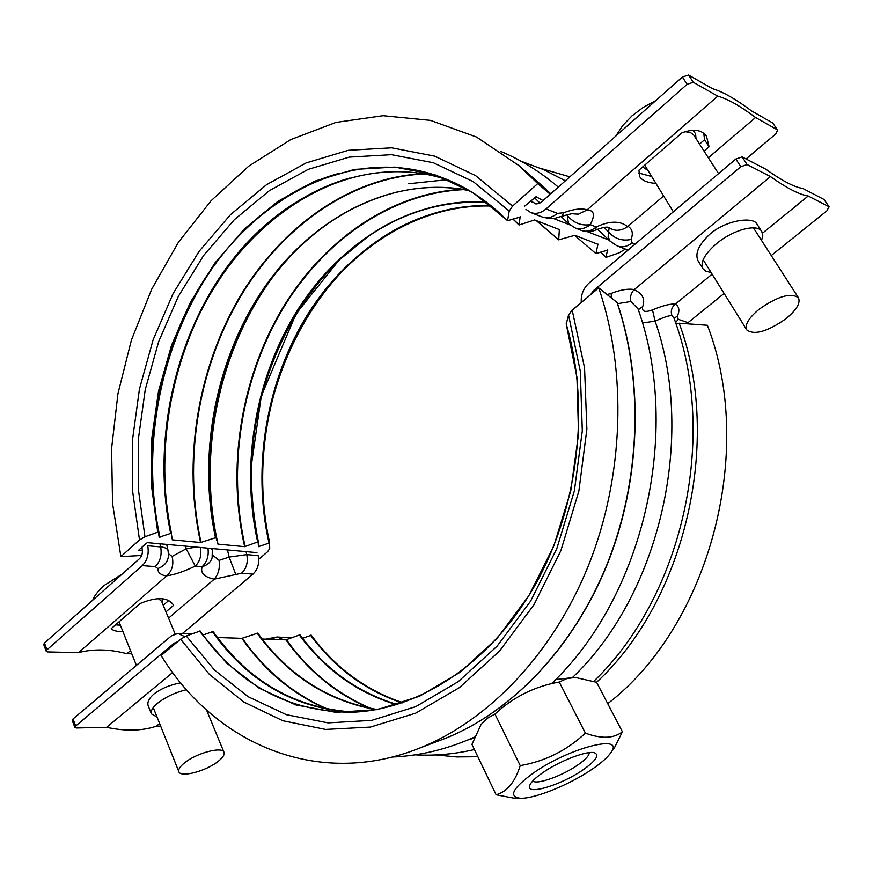 <?xml version="1.0" encoding="UTF-8"?>
<svg xmlns="http://www.w3.org/2000/svg" width="873" height="873" viewBox="0 0 873 873"><rect width="100%" height="100%" fill="white"/><g stroke="black" fill="none" stroke-linecap="round" stroke-linejoin="round"><path stroke-width="1.31" d="M120.387 625.232L115.607 624.828M163.251 605.251L168.74 600.526M130.513 650.614L126.869 653.724C109.562 649.119 93.455 648.759 78.537 652.633L166.59 575.984C160.719 575.089 157.806 572.612 157.838 568.552L155.23 566.621L142.288 565.628C147.33 560.488 149.141 553.864 147.733 545.767L160.643 546.924C165.03 547.36 167.507 548.604 168.074 550.667L166.667 544.414M182.348 633.602L252.984 574.128L241.57 573.245L214.256 579.17C204.162 577.075 200.135 572.917 202.176 566.675L195.279 566.13C183.636 571.651 174.153 574.87 166.841 575.776L166.59 575.984M214.038 579.377L168.576 618.149M165.979 611.853L173.629 605.305C168.282 597.132 157.118 596.532 140.138 603.516L111.22 628.636C112.835 630.546 116.764 631.605 123.006 631.79M568.159 214.322L567.297 215.478L568.476 223.641L575.383 228.06C580.512 229.675 585.467 228.53 590.268 224.634C595.342 214.976 594.229 210.109 586.929 210.044L587.256 209.76C581.047 208.123 573.201 209.127 563.696 212.75L557.367 213.383L546.062 208.92C541.074 213.088 535.978 214.3 530.784 212.576L525.961 209.324M168.522 553.755L172.079 556.439L186.189 548.801L196.163 547.098M210.797 548.44L212.335 549.848L212.041 548.55M609.114 227.558L608.154 236.616L610.074 241.177L597.645 229.228M212.641 555.184L219.09 560.39L229.13 557.072L246.775 554.617L258.157 555.632C259.619 563.194 257.884 569.349 252.984 574.128M131.801 653.833L126.869 653.724M78.537 652.633L47.666 651.945L46.236 651.323L47 649.796L142.288 565.628M46.236 651.323L43.694 644.558L44.447 643.03L47 649.796M141.808 547.262L142.168 548.833C142.866 552.871 141.961 556.166 139.451 558.742L44.447 643.03M530.675 200.746L535.771 203.911L538.619 203.595L541.347 202.121L682.37 77.031L687.116 84.31L546.062 208.92M777.657 130.121L772.736 122.995L777.657 130.121L775.737 133.973L746.066 158.951M635.206 244.036L632.107 242.814C627.327 246.633 622.438 247.703 617.418 246.022L628.047 250.082M235.797 574.456L229.13 557.072L227.449 549.957M214.256 579.17C218.501 574.194 220.105 567.941 219.09 560.39M207.949 548.179C208.974 555.763 207.043 561.928 202.176 566.675C207.305 565.246 210.611 562.299 212.106 557.836L212.335 549.848M168.533 555.599L168.522 555.785C167.834 561.896 164.277 566.151 157.838 568.552M185.6 546.138L186.189 548.801L195.279 566.13C200.048 561.35 201.75 555.141 200.364 547.48M172.079 556.439C173.956 564.285 172.21 570.724 166.841 575.776M772.736 122.995L751.435 110.86C735.939 99.206 722.986 91.818 712.554 88.708L688.568 75.045L682.37 77.031M699.546 144.067L704.544 139.767L703.791 133.285M651.367 176.433L638.665 172.974M632.107 242.814L631.059 239.453C633.416 233.386 632.39 229.01 627.982 226.325L627.643 226.598C620.026 220.596 609.561 220.727 596.237 227.002L590.268 224.634C581.254 225.998 573.594 222.942 567.297 215.478L566.555 214.714M708.363 157.773L755.571 117.506C740.402 106.08 727.798 98.955 717.77 96.139L587.256 209.76M627.982 226.325L663.535 196.01M704.544 139.767L709.072 146.784L706.53 136.319C701.87 129.739 693.664 128.582 681.911 132.849L638.927 170.191L639.833 176.87C642.299 180.624 647.591 182.806 655.688 183.395M709.072 146.784L704.064 151.084M717.77 96.139L693.326 82.313L688.568 75.045M777.297 129.793L755.571 117.506M687.116 84.31L693.326 82.313M631.059 239.453C622.231 241.297 614.745 238.82 608.601 232.022L604.094 227.449M627.643 226.598C621.511 230.756 615.803 231.389 610.511 228.486L609.398 227.689C608.241 228.18 609.125 224.918 595.561 230.09L596.237 227.002C591.316 231.029 586.34 232.153 581.309 230.363L581.309 230.363C586.067 232.196 590.814 232.098 595.561 230.09M530.784 212.576L542.166 216.962C554.857 220.105 554.453 217.977 562.059 216.22L563.696 212.75M562.059 216.22C570.484 213.809 574.369 213.023 573.714 213.863L578.417 214.169L586.929 210.044M642.441 322.955L655.11 321.155C663.262 317.423 668.86 315.546 671.894 315.513L674 318.121C718.359 436.467 682.872 595.833 593.836 681.267M711.048 272.42L706.039 271.328L702.929 268.698C700.07 262.413 704.587 254.065 716.504 243.687C732.938 229.763 757.382 223.281 761.747 231.487L762.784 235.459L761.594 240.501M702.929 268.698L698.149 260.994C694.613 253.683 698.662 244.615 710.284 233.778C726.663 219.865 752.963 216.537 756.826 223.848L761.747 231.487M186.495 689.725C175.386 692.387 165.783 696.872 157.664 703.18C152.546 707.501 150.462 711.059 151.4 713.863L157.02 717.006M180.7 682.872C170.159 684.792 161.254 688.491 153.975 693.97C148.901 698.4 146.991 702.383 148.246 705.919L151.4 713.863M172.668 672.516L106.604 727.318L76.289 727.984L74.871 727.471L75.689 726.009L73.026 718.948L72.219 720.411L74.871 727.471M159.628 723.542L156.332 726.216C141.993 730.996 125.417 731.367 106.604 727.318M160.654 726.118L156.332 726.216M73.026 718.948L171.261 635.97L177.906 633.438L191.591 633.951M617.582 303.662L630.863 301.491L637.988 308.758C681.868 431.851 643.445 596.739 551.485 683.701M175.855 643.205L174.218 643.161L75.689 726.009M184.727 636.657L177.906 633.438M174.218 643.161L177.415 641.895M595.015 290.982L593.607 290.502L590.497 294.768M593.607 290.502L740.817 166.699L735.819 159.039L589.177 282.917C583.448 288.155 580.807 294.692 581.276 302.516M277.298 637.006L291.178 637.89M686.636 323.752L724.11 293.437M771.263 255.538L827.091 210.666L828.859 206.639L808.212 196.01C799.297 194.581 786.715 188.11 770.466 176.575L747.135 164.561L740.817 166.699M687.859 322.584L678.256 319.311L677.35 316.168C679.903 310.559 679.227 306.532 675.32 304.099L675.156 304.23C671.184 303.466 663.622 305.343 652.48 309.86C644.907 312.698 641.655 311.585 642.724 306.532C645.376 299.002 642.495 293.404 634.093 289.727L770.466 176.575M675.32 304.099L712.128 274.155M762.511 233.178L808.212 196.01M828.859 206.639L824.068 199.491L802.898 188.492C794.234 187.128 781.946 180.733 766.014 169.318L742.126 156.911L747.135 164.561M735.819 159.039L742.126 156.911M824.068 199.491L829.208 206.934M634.245 289.574C628.145 288.494 620.441 289.781 611.122 293.448L607.128 294.496M611.526 297.944L611.122 293.448M630.863 301.491C629.848 297.082 630.917 293.164 634.093 289.727M638.316 309.74L642.724 306.532M572.513 677.492C659.093 595.462 696.207 437.951 655.11 321.155L652.48 309.86M671.894 315.513C670.519 311.137 671.61 307.372 675.156 304.23M674.054 318.285L677.35 316.168M582.957 769.91C561.121 785.198 525.295 795.903 529.704 785.504C530.97 782.143 535.367 777.843 542.919 772.594C559.92 760.645 588.02 750.049 594.797 752.897C599.511 755.363 595.561 761.027 582.957 769.91M532.792 780.942C536.535 785.056 562.016 775.999 577.533 765.185C585.292 759.805 589.22 755.625 589.297 752.646M533.076 773.249C569.24 747.572 626.148 733.265 610.729 752.853C607.368 757.633 601.126 763.111 592.025 769.309C569.48 784.794 534.003 799.155 520.122 798.228C508.315 796.58 512.626 788.254 533.076 773.249M520.122 798.228L513.291 798.053L496.126 794.768C507.017 791.822 515.048 782.11 520.221 765.621C545.145 761.311 566.872 750.474 585.39 733.124C601.399 739.027 613.741 738.58 622.405 731.792L614.756 747.168L610.729 752.853M555.621 679.565L574.172 677.459M622.405 731.792L596.575 682.293L575.285 677.437L566.675 678.681L559.244 682.031C534.712 686.374 513.28 697.058 494.958 714.07L487.429 718.228L480.968 724.666L471.955 744.407L496.126 794.768M559.244 682.031L585.39 733.124M494.958 714.07L520.221 765.621M184.519 762.882C196.49 752.984 222.528 746.131 224.023 752.34C224.787 754.643 222.833 757.633 218.185 761.343C206.279 771.066 180.504 777.952 178.845 771.699C178.114 769.473 180.002 766.527 184.519 762.882M625.406 249.1L619.055 252.886L605.993 257.36L607.564 249.765M258.714 559.287L267.585 551.78L269.702 548.582L269.517 542.919L258.408 546.684L258.157 541.806L244.647 546.673L218.032 544.152L215.958 537.593L200.561 542.504L172.374 539.841L171.217 533.239L159.17 537.222L158.308 531.973L144.973 536.775L139.505 539.94L120.878 556.614L141.644 555.479M607.87 250.071L595.932 253.596L597.972 244.091M598.354 244.484L574.903 235.295L558.698 239.835L559.375 229.381M559.691 229.697L534.625 219.941L519.075 224.983L520.177 216.58M520.515 216.93L507.551 220.694L509.221 211.07L512.582 206.083L537.724 183.581L550.23 194.275M142.419 550.59L138.545 550.35L146.5 543.082M147.613 542.668L256.924 552.642M120.878 556.614L112.541 503.317L111.591 448.515L117.953 393.636L131.419 340.066L151.706 289.17L178.398 242.312L210.96 200.866L248.685 166.197L290.709 139.615L335.941 122.416L383.072 115.705L430.531 120.398L476.549 137.05L519.184 165.772L537.724 183.581M540.725 168.402L569.883 176.837M553.144 218.381L569.742 224.83M587.343 231.661L609.31 240.195M524.411 206.334L536.066 196.676L543.104 200.604M347.694 673.17C334.064 662.301 321.908 649.665 311.224 635.238L302.571 638.316M337.665 674C323.512 662.847 310.919 649.785 299.897 634.802L285.918 639.854L262.195 639.047M311.672 684.814C290.862 671.37 272.9 654.15 257.775 633.132L241.865 638.349L217.442 637.519M260.35 679.98C242.258 666.83 226.5 650.669 213.045 631.506L203.016 635.031M248.783 680.82C230.134 667.398 213.918 650.8 200.135 631.015L186.255 636.002L180.613 639.211L161.145 655.568C214.802 743.425 317.412 789.181 419.771 748.041C488.967 720.432 553.427 653.124 588.839 564.624C623.977 476.036 627.25 371.363 598.714 287.872L617.211 302.582C644.132 382.145 640.727 480.903 607.193 564.504C573.375 647.995 511.927 711.801 445.339 738.383L437.853 741.21M435.867 754.927L456.677 756.935L477.869 756.716M607.728 703.682C709.051 625.788 756.149 451.363 707.403 325.269L679.183 323.206L676.095 324.189M566.271 324.014L568.552 314.978L572.208 310.144L598.714 287.872M785.602 318.983C796.416 310.133 800.705 303.084 798.468 297.824C791.003 292.368 777.952 296.122 759.346 309.064C748.75 317.881 744.56 324.832 746.786 329.896C754.207 335.374 767.149 331.74 785.602 318.983M534.298 197.527L539.918 203.049M536.851 203.933L531.799 201.936M241.57 573.245C246.492 568.443 248.227 562.223 246.775 554.617L246.055 551.649M155.23 566.621C160.25 561.525 162.062 554.955 160.643 546.924L159.923 543.792M151.771 473.559L151.76 472.98M176.248 335.145L176.455 334.588M610.074 241.166L617.2 245.935M542.166 216.962C547.338 218.697 552.413 217.497 557.367 213.383M467.917 739.944L474.006 738.154M283.539 639.778L277.079 636.995L270.608 639.331M675.571 322.65L678.256 319.311M158.373 598.638L161.636 601.355L175.069 633.842M162.684 598.769L162.443 603.298M429.472 214.791C310.482 252.723 237.565 412.274 269.713 543.017M420.339 210.535C300.148 248.096 226.085 409.633 258.353 541.904C253.508 517.329 251.108 492.241 251.162 466.662L261.278 396.08L296.078 313.713L339.084 260.089L368.21 236.419C405.007 211.473 444.553 200.157 486.872 202.449M399.659 191.34C344.649 204.948 299.319 237.729 263.657 289.672C215.871 359.6 197.734 454.833 216.188 537.735M349.757 178.092C270.805 199.972 205.351 276.392 178.921 366.791C170.988 393.636 166.317 421.004 164.899 448.929C163.502 477.782 165.684 505.936 171.468 533.392C165.684 505.947 163.502 477.793 164.899 448.929L164.877 450.326C166.328 421.528 171.152 393.286 179.336 365.612L178.921 366.791C214.944 237.281 336.847 141.066 449.715 180.613M339.171 173.301C265.217 193.402 202.449 261.453 172.69 344.519C158.395 384.371 151.389 425.424 151.662 467.688C151.88 489.666 154.183 511.142 158.57 532.126C154.183 511.152 151.88 489.666 151.662 467.688L151.706 469.347C151.433 426.024 158.613 383.934 173.258 343.089L172.69 344.519C214.878 221.84 334.359 136.395 442.393 177.666C466.106 186.56 487.789 200.877 507.442 220.618M550.787 193.773L540.005 183.865L550.798 193.773M509.221 211.07L473.188 181.606L433.346 162.749L391.475 154.685L349.233 157.118L308.114 169.395L269.462 190.609L234.357 219.658L203.725 255.363L178.299 296.449L158.657 341.627L145.245 389.576L138.381 438.988L138.261 488.509L144.973 536.775M139.505 539.94L132.5 490.484L132.51 439.73L139.44 389.063L153.091 339.87L173.138 293.503L199.131 251.315L230.494 214.638L266.461 184.76L306.107 162.935L348.294 150.298L391.671 147.81L434.689 156.147L475.599 175.626L512.582 206.083M269.004 543.017C251.708 466.4 266.603 379.69 308.529 313.014C350.695 246.764 419.618 203.234 490.975 205.668M600.679 252.144L605.862 257.077M283.9 335.658C257.459 390.82 247.124 448.842 252.919 509.69M258.375 543.41L259.139 546.727M257.633 541.893C240.13 463.661 255.822 375.008 299.188 307.449C342.783 240.326 413.791 197.167 486.348 202.056M463.639 189.637C390.973 192.944 322.999 241.057 281.892 310.308C241.09 379.995 227.296 468.386 245.171 546.574M244.647 546.673C226.816 468.681 240.435 380.53 280.942 310.875C321.755 241.646 389.293 193.282 461.741 189.332M446.987 179.707L408.553 183.756M274.493 274.809C218.927 348.469 197.102 453.524 218.032 544.152M217.803 544.021C197.985 457.932 216.548 358.759 266.309 285.94L263.657 289.672C312.032 217.628 392.381 174.731 469.532 190.729M215.478 537.67C197.265 453.403 216.024 357.494 264.792 286.857C313.713 216.69 392.414 175.506 468.834 190.314M536.655 220.705L558.545 239.573M423.667 173.978C349.898 177.656 280.91 227.558 239.082 299.002C197.549 370.916 183.286 461.926 201.041 542.439M200.561 542.504C182.839 462.166 196.971 371.363 238.242 299.472C279.829 228.049 348.469 177.939 422.041 173.716M196.512 320.293C171.828 375.63 161.549 433.499 165.663 493.9M171.916 537.746L172.374 539.841M164.561 458.772L164.877 450.326L164.561 458.772M170.65 533.338C151.858 443.189 173.552 340.175 227.307 266.592C281.139 193.5 366.846 154.423 446.147 179.129M513.04 218.959L518.911 224.667M218.774 259.128C162.214 335.265 139.527 443.691 159.988 537.277M151.782 474.279L151.706 469.347L151.782 474.279M157.74 532.072L151.487 485.825L151.782 438.41L158.526 391.137L171.523 345.282L190.478 302.134L214.944 262.937L244.375 228.901L278.05 201.237L315.077 181.071L354.416 169.406L394.803 167.092L434.819 174.72L472.893 192.54L507.377 220.367M596.575 682.304C685.283 600.384 722.68 440.429 679.183 323.206M180.613 639.211L209.345 674.36L243.731 702.001L282.874 720.76L325.596 729.435L370.458 727.078L415.712 713.154L459.427 687.618L499.52 651.072L533.96 604.76L560.903 550.612L578.864 491.128L586.874 429.189L584.561 367.871L572.208 310.144M310.504 635.206C334.708 667.878 365.263 690.456 402.147 702.929M299.155 634.78C324.701 669.438 357.177 692.747 396.571 704.718M371.003 708.494C337.098 694.046 308.911 671.13 286.442 639.745M285.918 639.854C308.071 670.824 335.799 693.577 369.126 708.123M257.066 633.1C287.555 675.309 327.233 700.823 376.11 709.651M328.172 709.323C293.655 694.45 265.054 670.759 242.356 638.261M241.865 638.349C264.312 670.497 292.542 694.046 326.557 709.018M212.226 631.474C247.157 680.907 293.415 707.85 351.001 712.281M199.295 630.983L226.653 663.12L259.139 688.175L295.892 704.937L335.821 712.335L377.562 709.596L419.531 696.25L459.962 672.352L497.021 638.458L528.863 595.713L553.875 545.865L570.724 491.117L578.537 434.056L576.955 377.387L566.195 323.763M568.552 314.978L580.294 371.189L582.313 430.771L574.369 490.899L556.821 548.615L530.609 601.17L497.141 646.151L458.205 681.715L415.734 706.65L371.723 720.367L328.041 722.888L286.377 714.692L248.128 696.698L214.463 670.028L186.255 636.002M616.971 302.233C643.903 381.796 640.52 480.772 606.964 564.504C573.125 648.148 511.654 711.91 445.339 738.383L419.771 748.041M644.732 165.161L673.356 211.801M642.67 166.95L647.45 170.126M718.555 173.618L693.664 134.966L690.663 132.718L685.37 131.703M695.977 138.523L695.595 133.776L692.944 130.328M561.186 216.548L568.476 223.641M500.371 151.247C521.006 159.835 540.322 171.785 558.316 187.106M521.126 161.265L543.661 169.668L565.409 180.809M168.522 555.785L168.074 550.667M581.309 230.363L575.383 228.06M392.163 757.033C419.826 755.909 447.238 749.274 474.377 737.139M415.057 754.839C434.678 755.931 454.462 754.163 474.432 749.547M190.838 633.907L191.624 633.94M277.079 636.995L265.676 639.167M121.991 574.227L103.407 585.914C97.59 591.621 94.055 596.357 92.8 600.133M224.023 752.34L206.552 710.065M178.845 771.699L153.266 707.599M136.417 665.401L119.034 621.849M269.724 543.05C252.439 466.488 267.334 379.82 309.238 313.189C351.393 246.994 420.262 203.573 491.455 206.061M540.005 183.865L520.985 167.332M605.906 257.306L600.526 252.199M595.932 253.596L574.51 235.295M558.6 239.769L536.186 220.531M518.966 224.918L512.888 219.014M311.203 635.162C335.396 667.79 365.907 690.314 402.737 702.732M299.876 634.736C325.411 669.362 357.854 692.616 397.204 704.522M257.753 633.089C288.286 675.32 328.008 700.79 376.907 709.498M213.023 631.441C248.707 681.846 295.98 708.745 354.864 712.117M200.113 630.961C237.903 684.618 288.243 711.724 351.132 712.27C417.96 710.327 489.382 664.462 533.916 587.136C578.264 509.799 590.737 406.643 566.195 323.916M655.819 100.591L643.303 107.324L631.932 115.923L622.711 125.548L615.76 136.133M798.468 297.824L753.454 227.853M746.786 329.896L703.158 259.739"/></g></svg>
